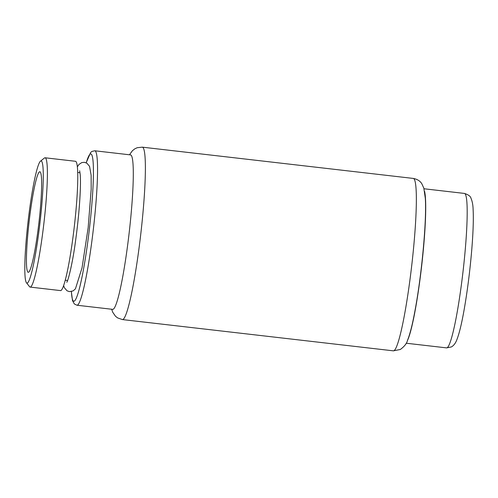 <?xml version="1.0" encoding="UTF-8"?>
<svg xmlns="http://www.w3.org/2000/svg" width="498" height="498" viewBox="0 0 498 498"><rect width="100%" height="100%" fill="white"/><g stroke="black" fill="none" stroke-linecap="round" stroke-linejoin="round"><path stroke-width="0.75" d="M86.173 162.809L90.599 152.55L91.943 151.417L94.782 150.776L130.532 154.903A77.738 7.57 96.6 0 1 129.443 230.356A77.738 7.57 96.6 0 1 113.245 309.233A77.738 7.57 96.6 0 1 112.71 309.358L76.96 305.23L74.32 303.942L72.54 300.674L71.32 291.554M424.57 191.375A77.738 7.57 96.6 0 1 421.569 266.735A77.738 7.57 96.6 0 1 407.327 340.806M28.585 272.232A50.622 4.93 96.6 0 1 28.461 272.281A50.622 4.93 96.6 0 1 29.139 221.461A50.622 4.93 96.6 0 1 40.058 171.816A50.622 4.93 96.6 0 1 39 222.015A50.622 4.93 96.6 0 1 28.585 272.232M27.415 282.989A61.466 5.982 96.6 0 1 26.444 282.727A61.466 5.982 96.6 0 1 28.093 221.336A61.466 5.982 96.6 0 1 40.469 161.184A61.466 5.982 96.6 0 1 40.55 217.632A61.466 5.982 96.6 0 1 27.415 282.989M40.469 161.184L44.422 158.022A65.082 6.337 96.6 0 1 45.069 157.779A65.082 6.337 96.6 0 1 44.16 220.95A65.082 6.337 96.6 0 1 30.596 286.991A65.082 6.337 96.6 0 1 30.154 287.091A65.082 6.337 96.6 0 1 29.569 286.711L26.444 282.727M45.069 157.779L75.459 161.284A65.082 6.337 96.6 0 1 74.544 224.455A65.082 6.337 96.6 0 1 60.986 290.496A65.082 6.337 96.6 0 1 60.538 290.595L30.154 287.091M94.782 150.776A77.738 7.57 96.6 0 1 93.692 226.229A77.738 7.57 96.6 0 1 77.495 305.112A77.738 7.57 96.6 0 1 76.96 305.23M86.241 162.84A74.121 7.215 96.6 0 1 91.582 207.473A74.121 7.215 96.6 0 1 74.314 301.109A74.121 7.215 96.6 0 1 71.388 291.542M393.974 350.704A86.777 8.447 96.6 0 1 393.376 350.841L400.324 349.478C404.376 346.49 406.76 343.489 407.464 340.476C410.078 333.934 412.63 323.762 415.127 309.961C421.744 274.491 426.842 219.911 425.311 198.254L423.823 188.138L421.843 183.793C420.113 180.961 417.249 179.168 413.272 178.427A86.777 8.447 96.6 0 1 412.051 262.651A86.777 8.447 96.6 0 1 393.974 350.704M129.486 154.778L132.393 150.751L134.79 148.846L137.199 147.713L142.291 147.159A86.777 8.447 96.6 0 1 141.077 231.389A86.777 8.447 96.6 0 1 122.994 319.436A86.777 8.447 96.6 0 1 122.402 319.573L393.376 350.841M447.142 347.76A77.738 7.57 96.6 0 1 446.606 347.884L451.375 346.944C453.771 345.575 455.614 343.128 456.896 339.605C459.206 333.666 461.528 324.223 463.856 311.281C467.236 292.307 469.851 272.001 471.706 250.351C473.168 232.666 473.635 218.939 473.1 209.179C472.976 204.908 472.278 201.279 471.002 198.304C470.579 196.324 468.388 194.699 464.429 193.429A77.738 7.57 96.6 0 1 463.333 268.883A77.738 7.57 96.6 0 1 447.142 347.76M142.291 147.159L413.272 178.427M122.402 319.573L117.578 317.886L115.492 316.242L112.766 312.308L111.664 309.233M406.181 343.222L446.606 347.884M424.003 188.767L464.429 193.429M77.339 166.849L78.983 164.44L81.784 162.591L84.33 162.311L86.882 163.182L89.559 166.357L91.134 175.252L91.178 189.321L88.177 227.536L82.046 267.812L75.435 288.852L73.1 290.913L69.459 291.629L67.037 290.795L64.348 287.67L63.638 285.609M79.655 170.783L80.246 174.929C80.545 179.075 80.533 184.963 80.197 192.602C79.487 207.56 77.912 223.845 75.472 241.443C72.87 261.637 68.238 280.772 66.782 282.31L66.782 282.31M65.263 280.225L67.597 280.492M77.694 172.464L80.029 172.731"/></g></svg>
